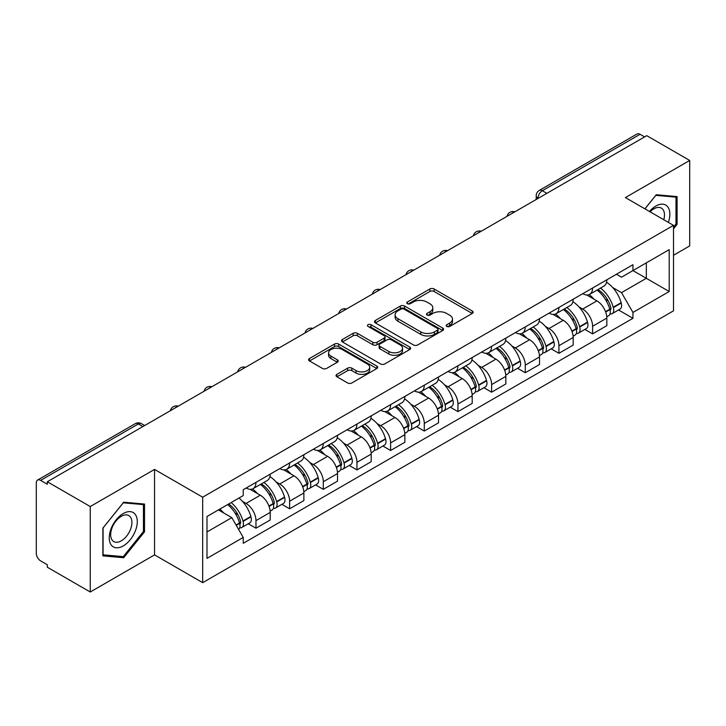 <?xml version="1.0" encoding="UTF-8"?>
<svg xmlns="http://www.w3.org/2000/svg" width="726" height="726" viewBox="0 0 726 726"><rect width="100%" height="100%" fill="white"/><g stroke="black" fill="none" stroke-linecap="round" stroke-linejoin="round"><path stroke-width="1.09" d="M446.789 326.437A2.096 1.207 0 0 0 449.748 326.437L472.254 313.441A2.995 1.733 0 0 0 473.134 312.216A2.995 1.733 0 0 0 472.254 311L434.13 288.984A2.995 1.733 0 0 0 429.892 288.984L407.386 301.98A2.096 1.207 0 0 0 406.778 302.833A2.096 1.207 0 0 0 407.386 303.686A2.096 1.207 0 0 0 410.353 303.686L413.266 302.007A9.583 5.536 0 0 1 426.824 302.007L430.001 303.84A9.583 5.536 0 0 1 432.805 307.751A9.583 5.536 0 0 1 430.001 311.672L427.088 313.351A2.096 1.207 0 0 0 426.471 314.204A2.096 1.207 0 0 0 427.088 315.066A2.096 1.207 0 0 0 430.055 315.066L432.968 313.378A9.583 5.536 0 0 1 446.517 313.378L449.693 315.211A9.583 5.536 0 0 1 452.507 319.131A9.583 5.536 0 0 1 449.693 323.043L446.789 324.722A2.096 1.207 0 0 0 446.172 325.575A2.096 1.207 0 0 0 446.789 326.437L446.789 324.722M336.909 374.344A2.995 1.733 0 0 0 336.029 375.56A2.995 1.733 0 0 0 336.909 376.785L347.609 382.965A2.995 1.733 0 0 0 351.847 382.965L376.839 368.536A2.995 1.733 0 0 0 377.711 367.311A2.995 1.733 0 0 0 376.839 366.085L338.706 344.079A2.995 1.733 0 0 0 334.477 344.079L309.485 358.508A2.995 1.733 0 0 0 308.604 359.724A2.995 1.733 0 0 0 309.485 360.949L322.398 368.409A2.995 1.733 0 0 0 326.636 368.409L337.336 362.238A2.995 1.733 0 0 0 338.207 361.013A2.995 1.733 0 0 0 337.336 359.787L330.929 356.085A8.013 4.628 0 0 1 328.579 352.818A8.013 4.628 0 0 1 333.524 348.544A8.013 4.628 0 0 1 342.255 349.551L367.356 364.035A8.013 4.628 0 0 1 369.706 367.311A8.013 4.628 0 0 1 364.761 371.585A8.013 4.628 0 0 1 356.021 370.578L351.847 368.164A2.995 1.733 0 0 0 347.609 368.164L336.909 374.344L336.909 376.785M202.672 497.201L154.547 469.423L90.251 506.548L47.308 481.755L646.757 135.662L689.7 160.455L625.395 197.581L673.519 225.359L202.672 497.201L202.672 582.669L673.519 310.828L673.519 225.359M413.475 344.932A2.995 1.733 0 0 0 417.713 344.932L442.706 330.502A2.995 1.733 0 0 0 443.586 329.277A2.995 1.733 0 0 0 442.706 328.052L404.582 306.045A2.995 1.733 0 0 0 400.344 306.045L375.351 320.475A2.995 1.733 0 0 0 374.48 321.7A2.995 1.733 0 0 0 375.351 322.916L413.475 344.932M368.881 326.891A2.096 1.207 0 0 1 371.013 327.181L371.013 324.694L409.773 347.073A2.995 1.733 0 0 1 410.653 348.289A2.995 1.733 0 0 1 409.773 349.515L384.78 363.944A2.995 1.733 0 0 1 380.542 363.944L342.418 341.937L342.418 339.487A2.995 1.733 0 0 0 341.538 340.712A2.995 1.733 0 0 0 342.418 341.937M342.418 339.487L353.117 333.316A2.995 1.733 0 0 1 357.346 333.316L372.81 342.236A2.995 1.733 0 0 0 377.048 342.236L384.145 338.144A2.995 1.733 0 0 0 385.025 336.918A2.995 1.733 0 0 0 384.145 335.702L368.046 326.401A2.096 1.207 0 0 1 367.429 325.547A2.096 1.207 0 0 1 368.726 324.431A2.096 1.207 0 0 1 371.013 324.694M90.251 506.548L90.251 592.008L47.308 567.215L47.308 564.728L40.62 560.862A6.107 3.521 -120 0 1 36.3 553.393L36.3 482.872A6.107 3.521 -120 0 1 37.561 480.077L135.317 423.648A6.107 3.521 60 0 1 138.367 423.948L40.62 480.385A6.107 3.521 -120 0 0 37.561 480.077M673.519 255.262L689.7 245.923L689.7 160.455M90.251 592.008L154.547 554.882L202.672 582.669M47.308 481.755L47.308 484.242L40.62 480.385M546.85 193.343L542.322 190.729A6.107 3.521 60 0 0 539.264 190.43L637.02 133.992A6.107 3.521 60 0 1 640.069 134.292L542.322 190.729A6.107 3.521 120 0 0 538.002 198.207L538.002 198.452M644.597 136.905L640.069 134.292M592.597 288.031A14.039 8.104 60 0 1 589.684 294.329L603.932 286.108A14.039 8.104 -120 0 0 606.836 279.809M579.076 307.007L582.669 309.085A14.039 8.104 60 0 1 592.597 326.273L606.836 318.052A14.039 8.104 -120 0 0 596.908 300.863L586.717 294.974M606.836 318.052L606.836 325.656L592.597 333.878L584.875 329.413M589.684 294.329A14.039 8.104 60 0 1 582.778 293.694M592.597 326.273L592.597 333.878M558.929 307.461A14.039 8.104 60 0 1 556.025 313.768L570.264 305.537A14.039 8.104 -120 0 0 573.177 299.239M551.206 348.852L558.929 353.308L573.177 345.086L573.177 337.49A14.039 8.104 -120 0 0 563.249 320.293L553.058 314.412M556.025 313.768A14.039 8.104 60 0 1 549.119 313.133M545.417 326.446L549.01 328.515A14.039 8.104 60 0 1 558.929 345.712L558.929 353.308M525.27 326.9A14.039 8.104 60 0 1 522.366 333.198L536.605 324.976A14.039 8.104 -120 0 0 539.509 318.678M517.547 368.282L525.27 372.747L539.509 364.525L539.509 356.92A14.039 8.104 -120 0 0 529.59 339.732L519.389 333.842M522.366 333.198A14.039 8.104 60 0 1 515.451 332.562M511.757 345.875L515.342 347.954A14.039 8.104 60 0 1 525.27 365.142L525.27 372.747M491.611 346.329A14.039 8.104 60 0 1 488.698 352.636L502.946 344.414A14.039 8.104 -120 0 0 505.85 338.107M483.888 387.72L491.611 392.176L505.85 383.954L505.85 376.358A14.039 8.104 -120 0 0 495.922 359.161L485.73 353.281M488.698 352.636A14.039 8.104 60 0 1 481.792 352.001M478.089 365.314L481.683 367.383A14.039 8.104 60 0 1 491.611 384.58L491.611 392.176M457.943 365.768A14.039 8.104 60 0 1 455.039 372.066L469.277 363.844A14.039 8.104 -120 0 0 472.19 357.546M450.22 407.159L457.943 411.615L472.19 403.393L472.19 395.788A14.039 8.104 -120 0 0 462.262 378.6L452.071 372.71M455.039 372.066A14.039 8.104 60 0 1 448.123 371.44M444.43 384.753L448.024 386.822A14.039 8.104 60 0 1 457.943 404.019L457.943 411.615M424.283 385.207A14.039 8.104 60 0 1 421.379 391.505L435.618 383.283A14.039 8.104 -120 0 0 438.522 376.975M416.561 426.589L424.283 431.053L438.522 422.822L438.522 415.227A14.039 8.104 -120 0 0 428.603 398.039L418.403 392.149M421.379 391.505A14.039 8.104 60 0 1 414.464 390.869M410.762 404.182L414.355 406.261A14.039 8.104 60 0 1 424.283 423.449L424.283 431.053M390.624 404.636A14.039 8.104 60 0 1 387.711 410.934L401.959 402.712A14.039 8.104 -120 0 0 404.863 396.414M382.901 446.027L390.624 450.483L404.863 442.261L404.863 434.665A14.039 8.104 -120 0 0 394.935 417.468L384.744 411.588M387.711 410.934A14.039 8.104 60 0 1 380.805 410.308M377.103 423.621L380.696 425.69A14.039 8.104 60 0 1 390.624 442.887L390.624 450.483M356.956 424.075A14.039 8.104 60 0 1 354.052 430.373L368.291 422.151A14.039 8.104 -120 0 0 371.204 415.853M349.233 465.457L356.956 469.922L371.204 461.7L371.204 454.095A14.039 8.104 -120 0 0 361.276 436.907L351.075 431.017M354.052 430.373A14.039 8.104 60 0 1 347.137 429.738M343.443 443.051L347.028 445.129A14.039 8.104 60 0 1 356.956 462.317L356.956 469.922M323.297 443.504A14.039 8.104 60 0 1 320.384 449.811L334.632 441.589A14.039 8.104 -120 0 0 337.536 435.282M315.574 484.895L323.297 489.351L337.536 481.129L337.536 473.533A14.039 8.104 -120 0 0 327.608 456.336L317.416 450.456M320.384 449.811A14.039 8.104 60 0 1 313.478 449.176M309.775 462.489L313.369 464.558A14.039 8.104 60 0 1 323.297 481.755L323.297 489.351M289.629 462.943A14.039 8.104 60 0 1 286.725 469.241L300.963 461.019A14.039 8.104 -120 0 0 303.876 454.721M281.906 504.334L289.629 508.79L303.876 500.568L303.876 492.963A14.039 8.104 -120 0 0 293.948 475.775L283.757 469.885M286.725 469.241A14.039 8.104 60 0 1 279.819 468.606M276.116 481.928L279.71 483.997A14.039 8.104 60 0 1 289.629 501.185L289.629 508.79M255.969 482.373A14.039 8.104 60 0 1 253.065 488.68L267.304 480.458A14.039 8.104 -120 0 0 270.208 474.151M248.247 523.764L255.969 528.219L270.208 519.997L270.208 512.402A14.039 8.104 -120 0 0 260.289 495.205L250.089 489.324M253.065 488.68A14.039 8.104 60 0 1 246.15 488.044M242.457 501.357L246.041 503.436A14.039 8.104 60 0 1 255.969 520.624L255.969 528.219M616.438 274.265L621.51 277.187L669.2 249.653L646.331 262.857L646.331 278.312L621.51 292.642L612.744 287.578M206.983 531.958L231.803 517.638L243.237 537.44L206.983 558.376L206.983 516.513L243.237 495.586L243.237 489.723L632.945 264.727L632.945 270.589L669.2 291.516L632.945 312.443L621.51 292.642M669.2 249.653L669.2 291.516M243.237 537.44L243.237 543.302L632.945 318.306L632.945 312.443M673.519 228.79L677.077 224.361L677.077 196.592L656.25 194.731L644.906 208.843M154.547 469.423L154.547 554.882M102.874 555.871L123.692 557.731L144.519 531.831L144.519 504.062L123.692 502.201L102.874 528.111L102.874 555.871M231.803 517.638L218.426 509.906M618.534 309.984L632.945 318.306M675.997 223.735L677.077 224.361M121.496 556.461L123.692 557.731M143.439 531.205L144.519 531.831M447.624 326.727L449.693 325.529A9.583 5.536 0 0 0 452.507 321.618L452.507 319.131M432.805 307.751L432.805 310.247A9.583 5.536 0 0 1 430.001 314.158L427.923 315.356M472.218 313.469L434.13 291.48A2.995 1.733 0 0 0 429.892 291.48L408.23 303.985M442.669 330.521L404.582 308.532A2.995 1.733 0 0 0 400.344 308.532L375.396 322.943M437.415 330.13A2.096 1.207 0 0 0 438.023 329.277A2.096 1.207 0 0 0 437.415 328.424L403.946 309.104A2.096 1.207 0 0 0 400.979 309.104L397.912 310.873A9.583 5.536 0 0 0 395.107 314.785A9.583 5.536 0 0 0 397.912 318.696L420.79 331.909A9.583 5.536 0 0 0 434.339 331.909L437.415 330.13L437.415 332.626A2.096 1.207 0 0 0 438.023 331.773L438.023 329.277M395.107 314.785L395.107 317.28A9.583 5.536 0 0 0 397.912 321.191L397.912 318.696M437.415 332.626L434.339 334.396A9.583 5.536 0 0 1 420.79 334.396L397.912 321.191M342.454 341.955L353.117 335.802L353.117 333.316M385.025 336.918L385.025 339.414A2.995 1.733 0 0 1 384.145 340.639L377.048 344.732A2.995 1.733 0 0 1 372.81 344.732L357.346 335.802A2.995 1.733 0 0 0 353.117 335.802M371.013 327.181L409.736 349.542M388.855 351.502A8.013 4.628 0 0 0 397.585 352.509A8.013 4.628 0 0 0 402.531 348.235A8.013 4.628 0 0 0 400.189 344.959L391.341 339.859A2.995 1.733 0 0 0 387.112 339.859L380.016 343.952A2.995 1.733 0 0 0 379.135 345.177A2.995 1.733 0 0 0 380.016 346.402L388.855 351.502L388.855 353.998A8.013 4.628 0 0 0 397.585 354.996A8.013 4.628 0 0 0 402.531 350.722L402.531 348.235M379.135 345.177L379.135 347.663A2.995 1.733 0 0 0 380.016 348.888L380.016 346.402M388.855 353.998L380.016 348.888M369.706 367.311L369.706 369.797A8.013 4.628 0 0 1 364.761 374.071A8.013 4.628 0 0 1 356.021 373.073L351.847 370.659A2.995 1.733 0 0 0 347.609 370.659L336.946 376.812M328.579 352.818L328.579 355.313A8.013 4.628 0 0 0 330.929 358.58L330.929 356.085M337.291 362.256L330.929 358.58M376.794 368.554L338.706 346.565A2.995 1.733 0 0 0 334.477 346.565L309.521 360.976L309.485 358.508M597.897 289.592A19.23 11.099 60 0 1 597.988 289.647A19.23 11.099 60 0 1 610.639 306.898L610.757 307.298A3.739 2.16 60 0 1 610.167 310.229A3.739 2.16 60 0 1 610.076 310.274M597.053 290.073A23.196 13.395 60 0 1 609.795 309.212L609.913 309.612A7.705 4.447 60 0 1 608.697 315.665L606.782 316.772M610.012 313.959A7.705 4.447 -120 0 0 612.145 313.668A7.705 4.447 -120 0 0 613.361 307.615L613.252 307.216A23.196 13.395 -120 0 0 600.502 288.086M606.546 282.269A23.196 13.395 60 0 1 621.129 302.669L621.238 303.069A7.705 4.447 60 0 1 620.022 309.122L612.145 313.668M589.14 294.602A23.196 13.395 60 0 1 593.986 299.166M605.266 299.203L608.216 300.909M668.328 222.365A19.838 11.453 120 0 0 667.965 207.137A19.838 11.453 120 0 0 649.471 211.475M663.782 219.742A15.019 8.667 120 0 0 663.056 209.669A15.019 8.667 120 0 0 661.368 208.108A15.019 8.667 120 0 0 650.079 211.829M644.951 208.87L655.823 195.348L675.997 197.145L675.997 224.053L673.519 227.138M674.663 196.374L675.997 197.145M135.408 514.607A19.838 11.453 120 0 0 116.251 519.743A19.838 11.453 120 0 0 111.114 544.827A19.838 11.453 120 0 0 130.272 539.699A19.838 11.453 120 0 0 135.408 514.607M130.489 517.139A15.019 8.667 120 0 0 128.801 515.578A15.019 8.667 120 0 0 114.826 522.584A15.019 8.667 120 0 0 112.094 540.026A15.019 8.667 120 0 0 113.782 541.587A15.019 8.667 120 0 0 127.758 534.581A15.019 8.667 120 0 0 130.489 517.139M123.266 556.624L103.083 554.818L103.083 527.92L123.266 502.819L143.439 504.615L143.439 531.523L123.266 556.624M142.096 503.844L143.439 504.615M564.229 309.031A19.23 11.099 60 0 1 564.329 309.085A19.23 11.099 60 0 1 576.979 326.337L577.088 326.736A3.739 2.16 60 0 1 576.498 329.668A3.739 2.16 60 0 1 576.417 329.713M563.394 309.512A23.196 13.395 60 0 1 576.135 328.651L576.253 329.05A7.705 4.447 60 0 1 575.028 335.094L573.113 336.202M576.353 333.397A7.705 4.447 -120 0 0 578.486 333.107A7.705 4.447 -120 0 0 579.702 327.054L579.593 326.655A23.196 13.395 -120 0 0 566.843 307.515M572.887 301.707A23.196 13.395 60 0 1 587.461 322.108L587.579 322.507A7.705 4.447 60 0 1 586.363 328.56L578.486 333.107M555.481 314.031A23.196 13.395 60 0 1 560.327 318.605M571.598 318.641L574.556 320.347M530.57 328.461A19.23 11.099 60 0 1 530.67 328.515A19.23 11.099 60 0 1 543.32 345.767L543.429 346.166A3.739 2.16 60 0 1 542.839 349.106A3.739 2.16 60 0 1 542.758 349.152M529.726 328.951A23.196 13.395 60 0 1 542.476 348.081L542.585 348.48A7.705 4.447 60 0 1 541.369 354.533L539.454 355.64M542.685 352.827A7.705 4.447 -120 0 0 544.827 352.537A7.705 4.447 -120 0 0 546.043 346.493L545.925 346.093A23.196 13.395 -120 0 0 533.183 326.954M539.218 321.137A23.196 13.395 60 0 1 553.802 341.547L553.92 341.937A7.705 4.447 60 0 1 552.695 347.99L544.827 352.537M521.822 333.47A23.196 13.395 60 0 1 526.659 338.044M537.939 338.071L540.897 339.777M496.911 347.899A19.23 11.099 60 0 1 497.001 347.954A19.23 11.099 60 0 1 509.652 365.205L509.77 365.605A3.739 2.16 60 0 1 509.18 368.536A3.739 2.16 60 0 1 509.089 368.581M496.067 348.38A23.196 13.395 60 0 1 508.808 367.519L508.926 367.919A7.705 4.447 60 0 1 507.71 373.963L505.795 375.07M509.026 372.266A7.705 4.447 -120 0 0 511.158 371.975A7.705 4.447 -120 0 0 512.375 365.922L512.266 365.523A23.196 13.395 -120 0 0 499.515 346.393M505.559 340.576A23.196 13.395 60 0 1 520.143 360.976L520.252 361.376A7.705 4.447 60 0 1 519.036 367.429L511.158 371.975M488.153 352.9A23.196 13.395 60 0 1 492.999 357.473M504.271 357.51L507.229 359.216M463.242 367.329A19.23 11.099 60 0 1 463.342 367.383A19.23 11.099 60 0 1 475.993 384.635L476.102 385.034A3.739 2.16 60 0 1 475.512 387.974A3.739 2.16 60 0 1 475.43 388.02M462.398 367.819A23.196 13.395 60 0 1 475.149 386.949L475.258 387.348A7.705 4.447 60 0 1 474.042 393.401L472.127 394.508M475.367 391.695A7.705 4.447 -120 0 0 477.499 391.405A7.705 4.447 -120 0 0 478.715 385.361L478.597 384.962A23.196 13.395 -120 0 0 465.856 365.822M471.9 360.005A23.196 13.395 60 0 1 486.474 380.415L486.592 380.814A7.705 4.447 60 0 1 485.376 386.858L477.499 391.405M454.494 372.338A23.196 13.395 60 0 1 459.34 376.912M470.611 376.939L473.57 378.645M429.583 386.767A19.23 11.099 60 0 1 429.674 386.822A19.23 11.099 60 0 1 442.325 404.073L442.443 404.473A3.739 2.16 60 0 1 441.853 407.404A3.739 2.16 60 0 1 441.762 407.449M428.739 387.248A23.196 13.395 60 0 1 441.49 406.388L441.599 406.787A7.705 4.447 60 0 1 440.383 412.84L438.468 413.947M441.698 411.134A7.705 4.447 -120 0 0 443.831 410.843A7.705 4.447 -120 0 0 445.056 404.79L444.938 404.391A23.196 13.395 -120 0 0 432.197 385.261M438.232 379.444A23.196 13.395 60 0 1 452.815 399.844L452.924 400.244A7.705 4.447 60 0 1 451.708 406.297L443.831 410.843M420.826 391.777A23.196 13.395 60 0 1 425.672 396.342M436.952 396.378L439.911 398.084M395.915 406.197A19.23 11.099 60 0 1 396.015 406.261A19.23 11.099 60 0 1 408.665 423.512L408.774 423.911A3.739 2.16 60 0 1 408.184 426.843A3.739 2.16 60 0 1 408.103 426.888M395.08 406.687A23.196 13.395 60 0 1 407.821 425.826L407.939 426.226A7.705 4.447 60 0 1 406.723 432.269L404.799 433.377M408.039 430.563A7.705 4.447 -120 0 0 410.172 430.282A7.705 4.447 -120 0 0 411.388 424.229L411.279 423.83A23.196 13.395 -120 0 0 398.529 404.691M404.573 398.883A23.196 13.395 60 0 1 419.156 419.283L419.265 419.682A7.705 4.447 60 0 1 418.049 425.735L410.172 430.282M387.167 411.206A23.196 13.395 60 0 1 392.013 415.78M403.284 415.816L406.242 417.523M362.256 425.636A19.23 11.099 60 0 1 362.356 425.69A19.23 11.099 60 0 1 375.006 442.942L375.115 443.341A3.739 2.16 60 0 1 374.525 446.281A3.739 2.16 60 0 1 374.444 446.327M361.412 426.126A23.196 13.395 60 0 1 374.162 445.256L374.271 445.655A7.705 4.447 60 0 1 373.055 451.708L371.14 452.815M374.371 450.002A7.705 4.447 -120 0 0 376.513 449.712A7.705 4.447 -120 0 0 377.729 443.668L377.611 443.268A23.196 13.395 -120 0 0 364.869 424.129M370.904 418.312A23.196 13.395 60 0 1 385.488 438.722L385.606 439.112A7.705 4.447 60 0 1 384.39 445.165L376.513 449.712M353.508 430.645A23.196 13.395 60 0 1 358.345 435.219M369.625 435.246L372.583 436.952M328.597 445.074A19.23 11.099 60 0 1 328.687 445.129A19.23 11.099 60 0 1 341.338 462.38L341.456 462.78A3.739 2.16 60 0 1 340.866 465.711A3.739 2.16 60 0 1 340.775 465.756M327.753 445.555A23.196 13.395 60 0 1 340.494 464.694L340.612 465.094A7.705 4.447 60 0 1 339.396 471.138L337.481 472.245M340.712 469.441A7.705 4.447 -120 0 0 342.844 469.15A7.705 4.447 -120 0 0 344.06 463.097L343.952 462.698A23.196 13.395 -120 0 0 331.201 443.568M337.245 437.751A23.196 13.395 60 0 1 351.829 458.151L351.938 458.551A7.705 4.447 60 0 1 350.722 464.604L342.844 469.15M319.839 450.075A23.196 13.395 60 0 1 324.685 454.648M335.966 454.685L338.915 456.391M294.928 464.504A19.23 11.099 60 0 1 295.028 464.558A19.23 11.099 60 0 1 307.679 481.81L307.788 482.209A3.739 2.16 60 0 1 307.198 485.149A3.739 2.16 60 0 1 307.116 485.195M294.094 464.994A23.196 13.395 60 0 1 306.835 484.124L306.953 484.523A7.705 4.447 60 0 1 305.728 490.576L303.813 491.683M307.053 488.87A7.705 4.447 -120 0 0 309.185 488.58A7.705 4.447 -120 0 0 310.401 482.536L310.283 482.137A23.196 13.395 -120 0 0 297.542 462.997M303.586 457.18A23.196 13.395 60 0 1 318.16 477.59L318.278 477.989A7.705 4.447 60 0 1 317.062 484.033L309.185 488.58M286.18 469.513A23.196 13.395 60 0 1 291.026 474.087M302.297 474.114L305.256 475.82M261.269 483.943A19.23 11.099 60 0 1 261.369 483.997A19.23 11.099 60 0 1 274.011 501.249L274.129 501.648A3.739 2.16 60 0 1 273.539 504.579A3.739 2.16 60 0 1 273.457 504.624M260.425 484.423A23.196 13.395 60 0 1 273.176 503.563L273.285 503.962A7.705 4.447 60 0 1 272.069 510.015L270.154 511.122M273.384 508.309A7.705 4.447 -120 0 0 275.517 508.018A7.705 4.447 -120 0 0 276.742 501.965L276.624 501.566A23.196 13.395 -120 0 0 263.883 482.436M269.918 476.619A23.196 13.395 60 0 1 284.501 497.02L284.619 497.419A7.705 4.447 60 0 1 283.394 503.472L275.517 508.018M252.521 488.952A23.196 13.395 60 0 1 257.358 493.517M268.638 493.553L271.597 495.259M228.645 504.007A19.23 11.099 60 0 1 240.351 520.687L240.469 521.087A3.739 2.16 60 0 1 239.879 524.018A3.739 2.16 60 0 1 239.789 524.063M227.665 504.57A23.196 13.395 60 0 1 239.507 523.001L239.625 523.401A7.705 4.447 60 0 1 238.564 529.345M239.725 527.738A7.705 4.447 -120 0 0 241.858 527.457A7.705 4.447 -120 0 0 243.074 521.404L242.965 521.005A23.196 13.395 -120 0 0 231.122 502.583M238.99 498.036A23.196 13.395 60 0 1 250.842 516.458L250.951 516.858A7.705 4.447 60 0 1 249.735 522.902L241.858 527.457M219.787 509.117A23.196 13.395 60 0 1 223.699 512.955M234.97 512.983L237.928 514.698M538.22 198.325L538.002 198.207A6.107 3.521 0 0 1 536.215 195.711L536.215 199.487M289.629 501.185L303.876 492.963M323.297 481.755L337.536 473.533M356.956 462.317L371.204 454.095M390.624 442.887L404.863 434.665M424.283 423.449L438.522 415.227M457.943 404.019L472.19 395.788M491.611 384.58L505.85 376.358M525.27 365.142L539.509 356.92M558.929 345.712L573.177 337.49M255.969 520.624L270.208 512.402M246.041 503.436L260.289 495.205M279.71 483.997L293.948 475.775M313.369 464.558L327.608 456.336M347.028 445.129L361.276 436.907M380.696 425.69L394.935 417.468M414.355 406.261L428.603 398.039M448.024 386.822L462.262 378.6M481.683 367.383L495.922 359.161M515.342 347.954L529.59 339.732M549.01 328.515L563.249 320.293M582.669 309.085L596.908 300.863M514.317 212.128A6.107 3.521 120 0 0 511.621 213.68M480.657 231.558A6.107 3.521 120 0 0 477.962 233.119M446.989 250.996A6.107 3.521 120 0 0 444.303 252.548M413.33 270.426A6.107 3.521 120 0 0 410.635 271.987M379.671 289.865A6.107 3.521 120 0 0 376.975 291.425M346.003 309.303A6.107 3.521 120 0 0 343.307 310.855M312.343 328.733A6.107 3.521 120 0 0 309.648 330.294M278.684 348.171A6.107 3.521 120 0 0 275.989 349.723M245.016 367.601A6.107 3.521 120 0 0 242.321 369.162M211.357 387.04A6.107 3.521 120 0 0 208.661 388.591M177.689 406.478A6.107 3.521 120 0 0 174.993 408.03M142.895 426.561L138.367 423.948A6.107 3.521 120 0 1 141.416 423.648A6.107 6.107 0 0 0 135.317 423.648M449.693 325.529L449.693 323.043M427.088 315.066L427.088 313.351M430.001 314.158L430.001 311.672M407.386 303.686L407.386 301.98M429.892 291.48L429.892 288.984M434.13 291.48L434.13 288.984M472.254 313.441L472.254 311M375.351 322.916L375.351 320.475M400.344 308.532L400.344 306.045M404.582 308.532L404.582 306.045M442.706 330.502L442.706 328.052M420.79 334.396L420.79 331.909M434.339 334.396L434.339 331.909M357.346 335.802L357.346 333.316M372.81 344.732L372.81 342.236M377.048 344.732L377.048 342.236M384.145 340.639L384.145 338.144M409.773 349.515L409.773 347.073M347.609 370.659L347.609 368.164M351.847 370.659L351.847 368.164M356.021 373.073L356.021 370.578M337.336 362.238L337.336 359.787M334.477 346.565L334.477 344.079M338.706 346.565L338.706 344.079M376.839 368.536L376.839 366.085M605.693 312.044L609.913 309.612M613.361 307.615L621.238 303.069M613.252 307.216L621.129 302.669M609.795 309.185L610.938 308.523M605.548 311.663L609.795 309.212M572.034 331.483L576.253 329.05M579.702 327.054L587.579 322.507M579.593 326.655L587.461 322.108M576.126 328.624L577.279 327.952M571.888 331.101L576.135 328.651M538.365 350.921L542.585 348.48M546.043 346.493L553.92 341.937M545.925 346.093L553.802 341.547M538.229 350.54L543.611 347.391M504.706 370.351L508.926 367.919M512.375 365.922L520.252 361.376M512.266 365.523L520.143 360.976M508.799 367.492L509.951 366.83M504.561 369.97L508.808 367.519M471.047 389.789L475.258 387.348M478.715 385.361L486.592 380.814M478.597 384.962L486.474 380.415M475.14 386.922L476.283 386.259M470.902 389.408L475.149 386.949M437.379 409.219L441.599 406.787M445.056 404.79L452.924 400.244M444.938 404.391L452.815 399.844M437.243 408.838L442.624 405.698M403.72 428.658L407.939 426.226M411.388 424.229L419.265 419.682M411.279 423.83L419.156 419.283M407.812 425.79L408.965 425.127M403.574 428.276L407.821 425.826M370.051 448.096L374.271 445.655M377.729 443.668L385.606 439.112M377.611 443.268L385.488 438.722M374.153 445.229L375.297 444.566M369.915 447.706L374.162 445.256M336.392 467.526L340.612 465.094M344.06 463.097L351.938 458.551M343.952 462.698L351.829 458.151M336.247 467.145L341.637 464.005M302.733 486.964L306.953 484.523M310.401 482.536L318.278 477.989M310.283 482.137L318.16 477.59M302.588 486.583L307.978 483.434M269.065 506.394L273.285 503.962M276.742 501.965L284.619 497.419M276.624 501.566L284.501 497.02M273.167 503.535L274.31 502.873M268.929 506.013L273.176 503.563M236.249 525.343L239.625 523.401M243.074 521.404L250.951 516.858M242.965 521.005L250.842 516.458M239.498 522.965L240.651 522.303M236.05 524.998L239.507 523.001M514.834 211.829A6.107 6.107 0 0 0 507.002 216.348M481.175 231.258A6.107 6.107 0 0 0 473.343 235.787M447.515 250.697A6.107 6.107 0 0 0 439.684 255.216M413.847 270.136A6.107 6.107 0 0 0 406.015 274.655M380.188 289.565A6.107 6.107 0 0 0 372.356 294.084M346.52 309.004A6.107 6.107 0 0 0 338.697 313.523M312.861 328.433A6.107 6.107 0 0 0 305.029 332.962M279.201 347.872A6.107 6.107 0 0 0 271.37 352.391M245.533 367.302A6.107 6.107 0 0 0 237.701 371.83M211.874 386.74A6.107 6.107 0 0 0 204.042 391.26M178.215 406.179A6.107 6.107 0 0 0 170.383 410.698M144.683 425.527L141.416 423.648M539.264 190.43A6.107 6.107 0 0 0 536.215 195.711"/></g></svg>
